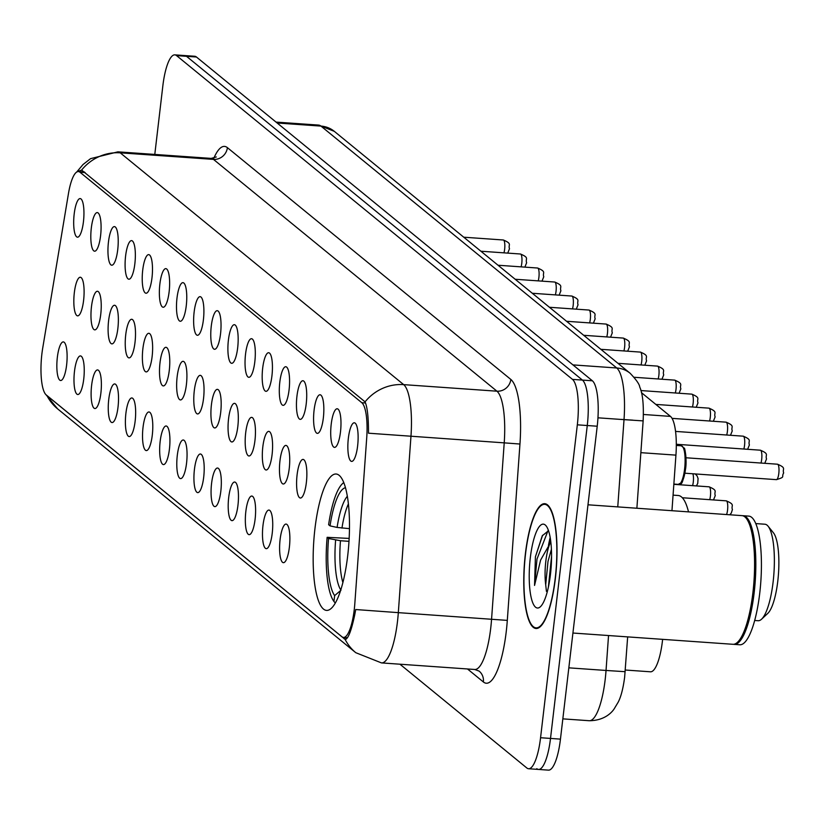 <?xml version="1.0" encoding="UTF-8"?>
<svg xmlns="http://www.w3.org/2000/svg" width="825" height="825" viewBox="0 0 825 825"><rect width="100%" height="100%" fill="white"/><g stroke="black" fill="none" stroke-linecap="round" stroke-linejoin="round"><path stroke-width="1.24" d="M347.717 555.607A68.362 17.572 -86 0 0 336.126 474.014A68.362 17.572 -86 0 0 314.933 528.794A68.362 17.572 -86 0 0 326.525 610.397A68.362 17.572 -86 0 0 347.717 555.607M331.207 424.287A19.346 4.971 94 0 1 337.982 409.087A19.346 4.971 94 0 1 340.488 431.877A19.346 4.971 94 0 1 335.301 447.191A19.346 4.971 94 0 1 331.207 424.287M314.077 410.272A19.346 4.971 94 0 1 320.843 395.072A19.346 4.971 94 0 1 323.348 417.863A19.346 4.971 94 0 1 318.161 433.177A19.346 4.971 94 0 1 314.077 410.272M296.938 396.258A19.346 4.971 94 0 1 303.713 381.057A19.346 4.971 94 0 1 306.219 403.848A19.346 4.971 94 0 1 301.032 419.162A19.346 4.971 94 0 1 296.938 396.258M279.799 382.243A19.346 4.971 94 0 1 286.574 367.043A19.346 4.971 94 0 1 289.08 389.833A19.346 4.971 94 0 1 283.893 405.147A19.346 4.971 94 0 1 279.799 382.243M262.67 368.239A19.346 4.971 94 0 1 269.435 353.028A19.346 4.971 94 0 1 271.941 375.818A19.346 4.971 94 0 1 266.753 391.132A19.346 4.971 94 0 1 262.67 368.239M245.53 354.224A19.346 4.971 94 0 1 252.306 339.023A19.346 4.971 94 0 1 254.812 361.814A19.346 4.971 94 0 1 249.624 377.118A19.346 4.971 94 0 1 245.53 354.224M228.391 340.209A19.346 4.971 94 0 1 235.166 325.009A19.346 4.971 94 0 1 237.672 347.799A19.346 4.971 94 0 1 232.485 363.113A19.346 4.971 94 0 1 228.391 340.209M211.262 326.195A19.346 4.971 94 0 1 218.027 310.994A19.346 4.971 94 0 1 220.543 333.785A19.346 4.971 94 0 1 215.346 349.099A19.346 4.971 94 0 1 211.262 326.195M194.123 312.18A19.346 4.971 94 0 1 200.898 296.979A19.346 4.971 94 0 1 203.404 319.77A19.346 4.971 94 0 1 198.217 335.084A19.346 4.971 94 0 1 194.123 312.18M176.983 298.165A19.346 4.971 94 0 1 183.758 282.965A19.346 4.971 94 0 1 186.264 305.755A19.346 4.971 94 0 1 181.077 321.069A19.346 4.971 94 0 1 176.983 298.165M159.854 284.151A19.346 4.971 94 0 1 166.629 268.95A19.346 4.971 94 0 1 169.135 291.741A19.346 4.971 94 0 1 163.948 307.055A19.346 4.971 94 0 1 159.854 284.151M142.715 270.146A19.346 4.971 94 0 1 149.49 254.935A19.346 4.971 94 0 1 151.996 277.726A19.346 4.971 94 0 1 146.809 293.04A19.346 4.971 94 0 1 142.715 270.146M125.586 256.132A19.346 4.971 94 0 1 132.351 240.931A19.346 4.971 94 0 1 134.857 263.722A19.346 4.971 94 0 1 129.669 279.025A19.346 4.971 94 0 1 125.586 256.132M108.446 242.117A19.346 4.971 94 0 1 115.222 226.916A19.346 4.971 94 0 1 117.727 249.707A19.346 4.971 94 0 1 112.54 265.021A19.346 4.971 94 0 1 108.446 242.117M91.307 228.102A19.346 4.971 94 0 1 98.082 212.902A19.346 4.971 94 0 1 100.588 235.692A19.346 4.971 94 0 1 95.401 251.006A19.346 4.971 94 0 1 91.307 228.102M74.178 214.088A19.346 4.971 94 0 1 80.943 198.887A19.346 4.971 94 0 1 83.449 221.678A19.346 4.971 94 0 1 78.262 236.992A19.346 4.971 94 0 1 74.178 214.088M348.346 438.302A19.346 4.971 94 0 1 355.121 423.101A19.346 4.971 94 0 1 357.627 445.892A19.346 4.971 94 0 1 352.44 461.206A19.346 4.971 94 0 1 348.346 438.302M297.082 474.932A19.346 4.971 94 0 1 303.858 459.731A19.346 4.971 94 0 1 306.364 482.522A19.346 4.971 94 0 1 301.177 497.836A19.346 4.971 94 0 1 297.082 474.932M279.953 460.917A19.346 4.971 94 0 1 286.718 445.717A19.346 4.971 94 0 1 289.235 468.507A19.346 4.971 94 0 1 284.037 483.821A19.346 4.971 94 0 1 279.953 460.917M262.814 446.903A19.346 4.971 94 0 1 269.589 431.702A19.346 4.971 94 0 1 272.095 454.493A19.346 4.971 94 0 1 266.908 469.807A19.346 4.971 94 0 1 262.814 446.903M245.675 432.888A19.346 4.971 94 0 1 252.45 417.687A19.346 4.971 94 0 1 254.956 440.478A19.346 4.971 94 0 1 249.769 455.792A19.346 4.971 94 0 1 245.675 432.888M228.546 418.883A19.346 4.971 94 0 1 235.321 403.673A19.346 4.971 94 0 1 237.827 426.463A19.346 4.971 94 0 1 232.64 441.777A19.346 4.971 94 0 1 228.546 418.883M211.406 404.869A19.346 4.971 94 0 1 218.182 389.668A19.346 4.971 94 0 1 220.688 412.448A19.346 4.971 94 0 1 215.5 427.762A19.346 4.971 94 0 1 211.406 404.869M194.277 390.854A19.346 4.971 94 0 1 201.042 375.653A19.346 4.971 94 0 1 203.548 398.444A19.346 4.971 94 0 1 198.361 413.758A19.346 4.971 94 0 1 194.277 390.854M177.138 376.839A19.346 4.971 94 0 1 183.913 361.639A19.346 4.971 94 0 1 186.419 384.429A19.346 4.971 94 0 1 181.232 399.743A19.346 4.971 94 0 1 177.138 376.839M159.998 362.825A19.346 4.971 94 0 1 166.774 347.624A19.346 4.971 94 0 1 169.28 370.415A19.346 4.971 94 0 1 164.093 385.729A19.346 4.971 94 0 1 159.998 362.825M142.869 348.81A19.346 4.971 94 0 1 149.634 333.609A19.346 4.971 94 0 1 152.14 356.4A19.346 4.971 94 0 1 146.953 371.714A19.346 4.971 94 0 1 142.869 348.81M125.73 334.795A19.346 4.971 94 0 1 132.505 319.595A19.346 4.971 94 0 1 135.011 342.385A19.346 4.971 94 0 1 129.824 357.699A19.346 4.971 94 0 1 125.73 334.795M108.591 320.791A19.346 4.971 94 0 1 115.366 305.58A19.346 4.971 94 0 1 117.872 328.371A19.346 4.971 94 0 1 112.685 343.685A19.346 4.971 94 0 1 108.591 320.791M91.462 306.776A19.346 4.971 94 0 1 98.227 291.576A19.346 4.971 94 0 1 100.743 314.366A19.346 4.971 94 0 1 95.556 329.67A19.346 4.971 94 0 1 91.462 306.776M74.322 292.762A19.346 4.971 94 0 1 81.097 277.561A19.346 4.971 94 0 1 83.603 300.352A19.346 4.971 94 0 1 78.416 315.666A19.346 4.971 94 0 1 74.322 292.762M280.098 539.591A19.346 4.971 94 0 1 286.873 524.391A19.346 4.971 94 0 1 289.379 547.181A19.346 4.971 94 0 1 284.192 562.485A19.346 4.971 94 0 1 280.098 539.591M262.969 525.577A19.346 4.971 94 0 1 269.734 510.376A19.346 4.971 94 0 1 272.24 533.167A19.346 4.971 94 0 1 267.052 548.481A19.346 4.971 94 0 1 262.969 525.577M245.829 511.562A19.346 4.971 94 0 1 252.605 496.361A19.346 4.971 94 0 1 255.111 519.152A19.346 4.971 94 0 1 249.923 534.466A19.346 4.971 94 0 1 245.829 511.562M228.69 497.547A19.346 4.971 94 0 1 235.465 482.347A19.346 4.971 94 0 1 237.971 505.137A19.346 4.971 94 0 1 232.784 520.451A19.346 4.971 94 0 1 228.69 497.547M211.561 483.532A19.346 4.971 94 0 1 218.326 468.332A19.346 4.971 94 0 1 220.832 491.123A19.346 4.971 94 0 1 215.645 506.437A19.346 4.971 94 0 1 211.561 483.532M194.422 469.518A19.346 4.971 94 0 1 201.197 454.317A19.346 4.971 94 0 1 203.703 477.108A19.346 4.971 94 0 1 198.516 492.422A19.346 4.971 94 0 1 194.422 469.518M177.282 455.513A19.346 4.971 94 0 1 184.057 440.313A19.346 4.971 94 0 1 186.563 463.093A19.346 4.971 94 0 1 181.376 478.407A19.346 4.971 94 0 1 177.282 455.513M160.153 441.499A19.346 4.971 94 0 1 166.918 426.298A19.346 4.971 94 0 1 169.434 449.089A19.346 4.971 94 0 1 164.247 464.392A19.346 4.971 94 0 1 160.153 441.499M143.014 427.484A19.346 4.971 94 0 1 149.789 412.283A19.346 4.971 94 0 1 152.295 435.074A19.346 4.971 94 0 1 147.108 450.388A19.346 4.971 94 0 1 143.014 427.484M125.885 413.469A19.346 4.971 94 0 1 132.65 398.269A19.346 4.971 94 0 1 135.156 421.059A19.346 4.971 94 0 1 129.968 436.373A19.346 4.971 94 0 1 125.885 413.469M108.745 399.455A19.346 4.971 94 0 1 115.521 384.254A19.346 4.971 94 0 1 118.027 407.045A19.346 4.971 94 0 1 112.839 422.359A19.346 4.971 94 0 1 108.745 399.455M91.606 385.44A19.346 4.971 94 0 1 98.381 370.239A19.346 4.971 94 0 1 100.887 393.03A19.346 4.971 94 0 1 95.7 408.344A19.346 4.971 94 0 1 91.606 385.44M74.477 371.425A19.346 4.971 94 0 1 81.242 356.225A19.346 4.971 94 0 1 83.748 379.015A19.346 4.971 94 0 1 78.561 394.329A19.346 4.971 94 0 1 74.477 371.425M57.337 357.421A19.346 4.971 94 0 1 64.113 342.22A19.346 4.971 94 0 1 66.619 365.001A19.346 4.971 94 0 1 61.432 380.315A19.346 4.971 94 0 1 57.337 357.421M662.63 639.344A38.693 9.952 94 0 1 662.465 640.788A38.693 9.952 94 0 1 650.471 671.798L625.278 670.024M354.832 603.488A34.825 8.951 94 0 1 354.265 609.51A34.825 8.951 94 0 1 343.468 637.416A34.825 8.951 94 0 1 341.911 636.745L46.221 394.927A34.825 8.951 94 0 1 42.694 348.222L68.444 193.648A34.825 8.951 94 0 1 78.416 171.559A34.825 8.951 94 0 1 79.973 172.229L361.814 402.713A34.825 8.951 94 0 1 366.733 437.59L354.832 603.488M641.448 392.648L670.467 416.388A38.693 9.952 94 0 1 675.933 455.132L671.952 510.706M555.38 578.366A62.556 16.087 -86 0 0 544.778 503.693A62.556 16.087 -86 0 0 525.381 553.833A62.556 16.087 -86 0 0 535.992 628.495A62.556 16.087 -86 0 0 555.38 578.366M76.931 171.92L81.623 170.063A45.138 42.921 -50.7 0 1 120.233 152.831L403.683 384.636A51.593 13.262 94 0 1 410.963 436.301L398.32 612.645L355.719 609.541L354.781 614.604C351.347 630.795 348.14 639.066 345.139 639.427L46.963 395.588A45.138 42.921 129.3 0 0 57.616 408.86L355.792 652.699A45.138 42.921 -50.7 0 1 345.139 639.427L345.314 639.458M536.786 768.683A38.693 9.952 -86 0 0 538.519 769.436L548.46 770.137A38.693 9.952 -86 0 0 560.453 739.128L597.217 426.226A38.693 9.952 -86 0 0 592.381 380.789L196.463 57.018L186.522 56.317A38.693 9.952 -86 0 0 184.79 55.564A38.693 9.952 -86 0 1 186.522 56.317L582.429 380.088L186.522 56.317L176.571 55.615A38.693 9.952 -86 0 0 174.848 54.863A38.693 9.952 -86 0 0 162.845 85.872L154.791 154.43M597.217 426.226L587.266 425.525A38.693 9.952 -86 0 0 582.429 380.088A38.693 9.952 -86 0 1 587.266 425.525L550.512 738.427L587.266 425.525L577.325 424.823A38.693 9.952 -86 0 0 572.488 379.387L176.571 55.615M538.519 769.436A38.693 9.952 -86 0 0 550.512 738.427A38.693 9.952 -86 0 1 538.519 769.436L528.567 768.735A38.693 9.952 -86 0 0 540.561 737.725L577.325 424.823M81.623 170.063L365.073 401.858C367.383 407.261 368.528 417.698 368.497 433.197L504.219 442.86A51.593 13.262 -86 0 0 496.928 391.194L213.479 159.39A51.593 13.262 -86 0 0 211.179 158.4L216.315 156.967M399.939 664.208L526.835 767.982A38.693 9.952 -86 0 0 528.567 768.735M550.677 540.715A51.593 13.262 -86 0 0 550.12 543.355M196.463 57.018A38.693 9.952 -86 0 0 194.741 56.265L174.848 54.863M525.535 553.957A61.906 15.922 -86 0 0 536.033 627.856A61.906 15.922 -86 0 0 555.235 578.243A61.906 15.922 -86 0 0 544.727 504.343A61.906 15.922 -86 0 0 525.535 553.957M572.921 633.033L732.92 644.294A64.484 16.582 -86 0 0 737.488 642.283A64.484 16.582 -86 0 0 752.916 592.608A64.484 16.582 -86 0 0 746.212 518.265A64.484 16.582 -86 0 0 741.974 515.635L587.988 504.797M737.798 641.984A63.845 16.418 -86 0 0 738.107 641.706A63.845 16.418 -86 0 0 753.38 592.525A63.845 16.418 -86 0 0 746.749 518.925A63.845 16.418 -86 0 0 746.481 518.605M733.549 644.294A64.484 16.582 -86 0 0 734.167 644.377A64.484 16.582 -86 0 0 754.163 592.701A64.484 16.582 -86 0 0 743.222 515.718A64.484 16.582 -86 0 0 742.593 515.718M734.167 644.377L739.767 644.768A64.484 16.582 -86 0 0 759.753 593.092A64.484 16.582 -86 0 0 748.811 516.11L743.222 515.718M548.532 530.722L542.283 535.765L535.415 556.782L534.548 585.43L540.592 560.103L549.615 544.263A29.153 7.497 -86 0 0 545.82 561.258A29.153 7.497 -86 0 0 545.707 584.77L547.996 561.402L551.42 549.275M549.615 544.263L550.863 542.169M550.471 574.344A42.054 10.818 -86 0 0 546.098 525.865A42.054 10.818 -86 0 0 530.3 557.844A42.054 10.818 -86 0 0 540.406 606.736A42.054 10.818 -86 0 0 550.471 574.344M545.707 584.77L546.428 591.391M534.548 585.43L536.993 559.041L548.006 530.702M535.415 556.782L542.592 535.26M548.367 587.183L551.564 556.163M754.669 620.472L758.123 620.72A48.366 12.437 -86 0 0 761.547 619.214L767.755 613.418A41.92 10.777 -86 0 0 777.789 581.13A41.92 10.777 -86 0 0 773.427 532.806L768.085 526.195A48.366 12.437 -86 0 0 764.909 524.226L755.803 523.586M761.547 619.214A48.366 12.437 -86 0 0 773.118 581.955A48.366 12.437 -86 0 0 768.085 526.195M345.5 487.719A55.461 14.262 -86 0 0 330.041 525.876L337.095 527.433L349.48 528.65M335.27 603.085L333.95 601.456A61.39 15.788 -86 0 1 327.133 537.322L349.161 538.416M343.808 482.615A61.39 15.788 -86 0 0 342.478 483.667A61.39 15.788 -86 0 0 328.618 524.71L330.041 525.876M327.133 537.322L328.567 538.498A55.461 14.262 -86 0 0 334.641 595.609L333.95 601.456M334.641 595.609L340.952 590.246M348.996 541.334L340.467 540.736L328.567 538.498M688.514 511.871A70.94 18.243 -86 0 0 678.222 495.495L673.066 495.134M361.814 402.713L365.547 402.971M79.973 172.229L85.15 172.59M640.87 452.667L675.933 455.132M643.438 414.48L670.467 416.388M344.097 638.808L346.438 638.973M507.303 620.39L398.32 612.645A51.593 13.262 94 0 1 397.475 621.565A51.593 13.262 94 0 1 381.48 662.908L474.736 669.477A51.593 13.262 -86 0 0 490.731 628.124A51.593 13.262 -86 0 0 491.566 619.214L504.219 442.86L519.956 444.036L507.303 620.39A64.484 16.582 94 0 1 483.378 681.966L467.476 668.962M213.861 158.163A64.484 16.582 94 0 1 227.401 147.654L510.84 379.448A12.901 12.262 129.3 0 1 496.928 391.194L403.683 384.636A45.138 42.921 129.3 0 0 365.073 401.858M76.663 172.074L83.005 164.536L90.575 158.648L117.923 151.841A51.593 13.262 94 0 1 120.233 152.831L213.479 159.39A12.901 12.262 129.3 0 0 227.401 147.654M510.84 379.448A64.484 16.582 94 0 1 519.956 444.036M540.561 737.725L560.453 739.128M572.488 379.387L592.381 380.789M483.378 681.966A12.901 12.262 129.3 0 0 479.108 671.107L474.736 669.477M627.66 636.89L624.628 677.325C623.164 688.359 621.039 696.599 618.265 702.034L614.14 708.923C612.81 710.975 605.746 720.658 589.205 720.72A51.593 13.262 -86 0 0 605.199 679.367A51.593 13.262 -86 0 0 606.035 670.457L568.827 667.837M617.76 506.89L624.02 419.647L597.96 417.811M630.104 373.24A25.792 24.523 129.3 0 0 616.739 367.981L320.946 126.091A51.593 13.262 -86 0 0 318.646 125.091L334.311 131.35L630.104 373.24C636.302 379.748 639.509 384.357 639.746 387.08C642.706 393.618 643.84 404.889 643.139 420.894L624.02 419.647A51.593 13.262 -86 0 0 616.739 367.981L572.952 364.897M625.154 671.694L606.035 670.457L608.541 635.539M334.311 131.35A25.792 24.523 129.3 0 0 320.946 126.091L277.169 123.008M632.857 420.152L621.38 419.409M550.182 537.467A51.593 13.262 -86 0 0 548.45 545.428M726.567 514.553A7.734 1.99 -86 0 0 727.557 510.077A7.734 1.99 -86 0 0 726.248 500.837L682.316 497.743M709.717 499.672A7.734 1.99 -86 0 0 710.418 496.062A7.734 1.99 -86 0 0 709.108 486.822L673.839 484.337M692.587 485.657A7.734 1.99 -86 0 0 693.289 482.048A7.734 1.99 -86 0 0 692.835 473.767M681.337 445.799L684.203 448.253C684.626 446.407 687.081 459.566 685.585 468.796C681.11 490.937 681.13 480.81 678.624 484.399A19.346 4.971 -86 0 0 684.616 468.899A19.346 4.971 -86 0 0 681.337 445.799L676.314 445.448M685.534 468.847A18.057 4.641 94 0 1 680.625 483.068M777.501 464.207C786.957 468.198 782.079 468.755 783.667 472.931C781.058 477.324 785.936 476.716 776.418 479.645A7.734 1.99 -86 0 0 778.81 473.447A7.734 1.99 -86 0 0 777.501 464.207L685.998 457.772M683.131 447.408A18.057 4.641 94 0 1 685.554 468.734M760.98 463.042A7.734 1.99 -86 0 0 761.681 459.432A7.734 1.99 -86 0 0 760.361 450.192L676.314 444.273M743.841 449.027A7.734 1.99 -86 0 0 744.542 445.418A7.734 1.99 -86 0 0 743.232 436.177L675.562 431.413M726.701 435.012A7.734 1.99 -86 0 0 727.403 431.403A7.734 1.99 -86 0 0 726.093 422.163L672.066 418.368M709.572 420.998A7.734 1.99 -86 0 0 710.273 417.388A7.734 1.99 -86 0 0 708.964 408.148L655.834 404.415M692.433 406.993A7.734 1.99 -86 0 0 693.134 403.373A7.734 1.99 -86 0 0 691.824 394.144L640.891 390.555M675.293 392.978A7.734 1.99 -86 0 0 676.005 389.359A7.734 1.99 -86 0 0 674.685 380.129L634.147 377.272M658.164 378.964A7.734 1.99 -86 0 0 658.866 375.354A7.734 1.99 -86 0 0 657.556 366.114L617.977 363.33M641.025 364.949A7.734 1.99 -86 0 0 641.726 361.34A7.734 1.99 -86 0 0 640.417 352.1L600.837 349.315M623.896 350.934A7.734 1.99 -86 0 0 624.597 347.325A7.734 1.99 -86 0 0 623.277 338.085L583.708 335.301M606.757 336.92A7.734 1.99 -86 0 0 607.458 333.31A7.734 1.99 -86 0 0 606.148 324.07L566.569 321.286M589.617 322.905A7.734 1.99 -86 0 0 590.318 319.296A7.734 1.99 -86 0 0 589.009 310.056L549.429 307.271M572.488 308.901A7.734 1.99 -86 0 0 573.189 305.281A7.734 1.99 -86 0 0 571.869 296.051L532.3 293.267M555.349 294.886A7.734 1.99 -86 0 0 556.05 291.266A7.734 1.99 -86 0 0 554.74 282.037L515.161 279.252M538.209 280.871A7.734 1.99 -86 0 0 538.911 277.262A7.734 1.99 -86 0 0 537.601 268.022L498.032 265.238M521.08 266.857A7.734 1.99 -86 0 0 521.782 263.247A7.734 1.99 -86 0 0 520.472 254.007L480.892 251.223M503.941 252.842A7.734 1.99 -86 0 0 504.642 249.233A7.734 1.99 -86 0 0 503.332 239.993L463.753 237.208M348.418 503.889A47.726 12.272 -86 0 0 341.952 528.113M335.62 540.045A49.613 12.757 -86 0 0 340.766 589.958M347.356 496.238A49.613 12.757 -86 0 0 337.095 527.433M340.467 540.736A47.726 12.272 -86 0 0 342.88 582.533M78.416 171.559L84.398 171.971M343.468 637.416L347.5 637.704M46.087 394.814L57.616 408.86M355.792 652.699L381.48 662.908M117.923 151.841L211.179 158.4M589.205 720.72L562.836 718.864M318.646 125.091L276.055 122.1M643.139 420.894L636.879 508.241M538.333 628.011L536.033 627.856M738.107 641.706L737.488 642.283M746.749 518.925L746.212 518.265M547.027 504.498L544.727 504.343M729.805 514.779L731.321 512.995L732.414 509.561C730.826 505.385 735.704 504.838 726.248 500.837M713.501 499.94L715.275 495.547C713.687 491.37 718.565 490.823 709.108 486.822M696.372 485.925L697.733 483.45L698.074 478.521L697.022 475.788L695.197 473.932M776.418 479.645L684.915 473.21M678.624 484.399L673.86 484.069M764.765 463.31L766.538 458.917C764.94 454.74 769.828 454.193 760.361 450.192M747.625 449.295L749.399 444.902C747.811 440.725 752.689 440.179 743.232 436.177M730.486 435.28L732.27 430.887C730.672 426.721 735.549 426.164 726.093 422.163M713.357 421.266L715.131 416.873C713.532 412.706 718.42 412.149 708.964 408.148M696.217 407.251L697.991 402.868C696.403 398.692 701.281 398.135 691.824 394.144M679.078 393.247L680.862 388.853C679.264 384.677 684.152 384.12 674.685 380.129M661.949 379.232L663.723 374.839C662.135 370.662 667.012 370.105 657.556 366.114M644.81 365.217L646.583 360.824C644.995 356.647 649.873 356.101 640.417 352.1M627.681 351.202L629.454 346.809C627.856 342.643 632.744 342.086 623.277 338.085M610.541 337.188L612.315 332.795C610.727 328.628 615.605 328.072 606.148 324.07M593.402 323.173L595.176 318.78C593.587 314.614 598.465 314.057 589.009 310.056M576.273 309.158L578.047 304.776C576.448 300.599 581.336 300.042 571.869 296.051M559.133 295.154L560.907 290.761C559.319 286.584 564.197 286.028 554.74 282.037M541.994 281.139L543.778 276.746C542.18 272.57 547.058 272.013 537.601 268.022M524.865 267.125L526.639 262.732C525.04 258.555 529.928 258.008 520.472 254.007M507.726 253.11L509.499 248.717C507.911 244.551 512.789 243.994 503.332 239.993M342.478 483.667L343.747 482.47"/></g></svg>
